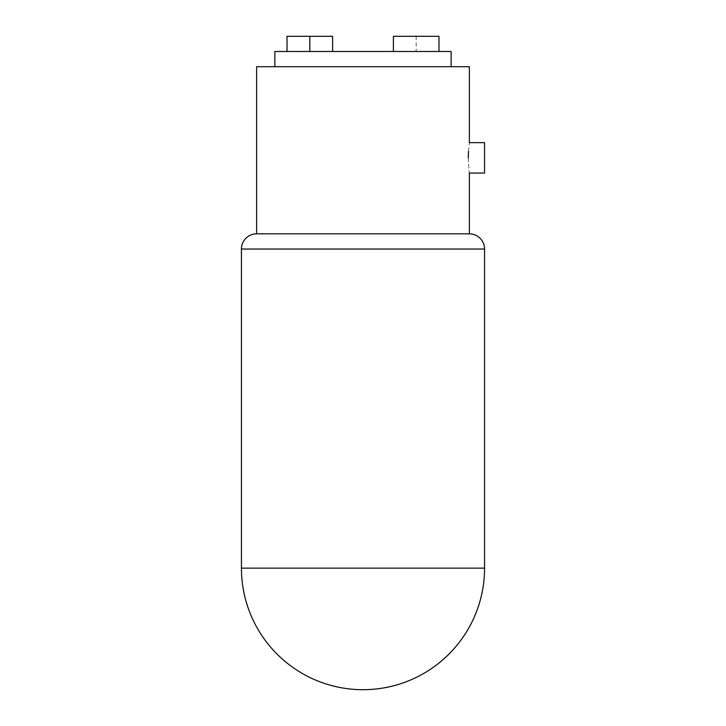 <?xml version="1.0" encoding="UTF-8"?>
<svg xmlns="http://www.w3.org/2000/svg" width="726" height="726" viewBox="0 0 726 726"><rect width="100%" height="100%" fill="white"/><g stroke="black" fill="none" stroke-linecap="round" stroke-linejoin="round"><path stroke-width="0.54" stroke-dasharray="3.63 2.72" d="M469.368 233.836L256.632 233.836M469.368 66.692L256.632 66.692M484.56 173.06L484.56 142.668M363 66.692L451.136 66.692L363 66.692M274.864 51.492L451.136 51.492M309.82 51.492L287.024 51.492L309.82 51.492M416.18 51.492L438.976 51.492L416.18 51.492L416.18 36.3L393.392 36.3M332.608 36.3L287.024 36.3M438.976 36.3L416.18 36.3M468.479 151.28L469.368 142.668M468.279 157.86C469.459 177.471 469.459 177.471 468.279 157.86M484.56 249.036L241.44 249.036M241.44 568.14L484.56 568.14"/><path stroke-width="1.09" d="M256.632 233.836L469.368 233.836A15.192 15.192 0 0 1 484.56 249.036L241.44 249.036A15.192 15.192 0 0 1 256.632 233.836L256.632 66.692L469.368 66.692L469.368 142.668L484.56 142.668L484.56 173.06L469.368 173.06L469.368 233.836M451.136 66.692L451.136 51.492L274.864 51.492L274.864 66.692M287.024 51.492L287.024 36.3L332.608 36.3L332.608 51.492M393.392 51.492L393.392 36.3L438.976 36.3L438.976 51.492M468.279 157.86C469.459 177.471 469.459 177.471 468.279 157.86C469.459 138.258 469.459 138.258 468.279 157.86L468.479 151.353M241.44 568.14A121.56 121.56 0 0 0 363 689.7A121.56 121.56 0 0 0 484.56 568.14L241.44 568.14L241.44 249.036M309.82 51.492L309.82 36.3M484.56 568.14L484.56 249.036"/></g></svg>

